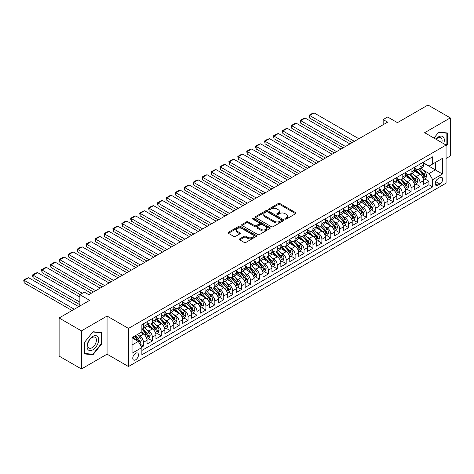 <?xml version="1.0" encoding="UTF-8"?>
<svg xmlns="http://www.w3.org/2000/svg" width="474" height="474" viewBox="0 0 474 474"><rect width="100%" height="100%" fill="white"/><g stroke="black" fill="none" stroke-linecap="round" stroke-linejoin="round"><path stroke-width="0.71" d="M285.152 219.041A0.865 0.498 0 0 0 286.379 219.041L295.681 213.667A1.238 0.717 0 0 0 296.049 213.164A1.238 0.717 0 0 0 295.681 212.654L279.921 203.559A1.238 0.717 0 0 0 278.173 203.559L268.865 208.927A0.865 0.498 0 0 0 268.61 209.283A0.865 0.498 0 0 0 268.865 209.638A0.865 0.498 0 0 0 270.091 209.638L271.294 208.939A3.964 2.287 0 0 1 276.899 208.939L278.214 209.698A3.964 2.287 0 0 1 279.376 211.315A3.964 2.287 0 0 1 278.214 212.933L277.012 213.632A0.865 0.498 0 0 0 276.757 213.981A0.865 0.498 0 0 0 277.012 214.337A0.865 0.498 0 0 0 278.238 214.337L279.441 213.644A3.964 2.287 0 0 1 285.046 213.644L286.355 214.402A3.964 2.287 0 0 1 287.517 216.02A3.964 2.287 0 0 1 286.355 217.637L285.152 218.33A0.865 0.498 0 0 0 284.898 218.686A0.865 0.498 0 0 0 285.152 219.041L285.152 218.33M135.611 359.837A4.035 2.329 120 0 0 138.248 356.282A4.035 2.329 120 0 0 137.632 353.047A4.035 2.329 120 0 0 135.611 353.249A4.035 2.329 120 0 0 132.975 356.804A4.035 2.329 120 0 0 133.597 360.039A4.035 2.329 120 0 0 135.611 359.837M239.731 238.843A1.238 0.717 0 0 0 239.364 239.352A1.238 0.717 0 0 0 239.731 239.856L244.151 242.41A1.238 0.717 0 0 0 245.905 242.41L256.233 236.443A1.238 0.717 0 0 0 256.6 235.939A1.238 0.717 0 0 0 256.233 235.43L240.472 226.335A1.238 0.717 0 0 0 238.724 226.335L228.391 232.296A1.238 0.717 0 0 0 228.03 232.805A1.238 0.717 0 0 0 228.391 233.309L233.729 236.39A1.238 0.717 0 0 0 235.483 236.39L239.903 233.842A1.238 0.717 0 0 0 240.265 233.332A1.238 0.717 0 0 0 239.903 232.829L237.255 231.3A3.312 1.914 0 0 1 236.283 229.949A3.312 1.914 0 0 1 238.333 228.178A3.312 1.914 0 0 1 241.941 228.592L252.316 234.583A3.312 1.914 0 0 1 253.288 235.939A3.312 1.914 0 0 1 251.244 237.705A3.312 1.914 0 0 1 247.629 237.29L245.905 236.289A1.238 0.717 0 0 0 244.151 236.289L239.731 238.843L239.731 239.856M446.064 158.458L450.3 156.011L450.3 117.896L427.998 105.021L397.443 122.659L387.631 116.995L383.17 119.567L387.631 122.144L88.78 294.686L84.319 292.108L79.857 294.686L79.857 306.014M81.421 330.87L81.421 368.979L107.065 354.173L107.065 316.057L81.421 330.87L59.114 317.989L89.669 300.35L79.857 294.686M107.065 316.057L128.478 328.423L446.064 145.062L446.064 183.177L128.478 366.532L128.478 328.423M450.3 117.896L424.651 132.702L446.064 145.062M271.383 226.685A1.238 0.717 0 0 0 273.137 226.685L283.47 220.718A1.238 0.717 0 0 0 283.831 220.214A1.238 0.717 0 0 0 283.47 219.711L267.703 210.61A1.238 0.717 0 0 0 265.955 210.61L255.622 216.577A1.238 0.717 0 0 0 255.261 217.08A1.238 0.717 0 0 0 255.622 217.584L271.383 226.685M252.95 219.225A0.865 0.498 0 0 1 253.827 219.349L253.827 218.318L269.854 227.573A1.238 0.717 0 0 1 270.216 228.077A1.238 0.717 0 0 1 269.854 228.581L259.521 234.547A1.238 0.717 0 0 1 257.767 234.547L242.007 225.446L242.007 224.439A1.238 0.717 0 0 0 241.645 224.943A1.238 0.717 0 0 0 242.007 225.446M242.007 224.439L246.427 221.885A1.238 0.717 0 0 1 248.18 221.885L254.574 225.577A1.238 0.717 0 0 0 256.321 225.577L259.254 223.882A1.238 0.717 0 0 0 259.622 223.373A1.238 0.717 0 0 0 259.254 222.869L252.601 219.029A0.865 0.498 0 0 1 252.346 218.674A0.865 0.498 0 0 1 252.885 218.212A0.865 0.498 0 0 1 253.827 218.318M81.421 368.979L59.114 356.104L59.114 317.989M141.613 347.158L143.462 346.085L139.759 343.952M137.656 334.851L139.895 336.149A5.048 2.915 60 0 1 143.462 342.329L147.035 340.267L147.035 344.029L152.385 340.936L148.326 338.596M146.579 329.703L148.818 330.994A5.048 2.915 60 0 1 152.385 337.174L155.952 335.118L155.952 338.874L161.308 335.788L157.249 333.441M155.496 324.554L157.735 325.845A5.048 2.915 60 0 1 161.308 332.025L164.875 329.963L164.875 333.726L170.225 330.633L166.167 328.292M164.419 319.405L166.658 320.697A5.048 2.915 60 0 1 170.225 326.876L173.792 324.814L173.792 328.577L179.148 325.484L175.09 323.144M173.342 314.25L175.581 315.542A5.048 2.915 60 0 1 179.148 321.728L182.715 319.666L182.715 323.422L188.071 320.335L184.007 317.989M182.259 309.101L184.499 310.393A5.048 2.915 60 0 1 188.071 316.573L191.638 314.517L191.638 318.273L196.988 315.186L192.93 312.84M191.182 303.952L193.422 305.244A5.048 2.915 60 0 1 196.988 311.424L200.555 309.362L200.555 313.124L205.912 310.032L201.853 307.691M200.105 298.798L202.345 300.095A5.048 2.915 60 0 1 205.912 306.275L209.478 304.213L209.478 307.976L214.829 304.883L210.77 302.542M209.022 293.649L211.262 294.941A5.048 2.915 60 0 1 214.829 301.126L218.401 299.064L218.401 302.821L223.752 299.734L219.693 297.388M217.945 288.5L220.185 289.792A5.048 2.915 60 0 1 223.752 295.972L227.319 293.916L227.319 297.672L232.675 294.585L228.616 292.239M226.862 283.351L229.108 284.643A5.048 2.915 60 0 1 232.675 290.823L236.242 288.761L236.242 292.523L241.592 289.43L237.533 287.09M235.785 278.197L238.025 279.494A5.048 2.915 60 0 1 241.592 285.674L245.165 283.612L245.165 287.374L250.515 284.281L246.456 281.935M244.708 273.048L246.948 274.339A5.048 2.915 60 0 1 250.515 280.519L254.082 278.463L254.082 282.22L259.438 279.133L255.379 276.786M253.626 267.899L255.865 269.191A5.048 2.915 60 0 1 259.438 275.37L263.005 273.308L263.005 277.071L268.355 273.978L264.296 271.638M262.549 262.744L264.788 264.042A5.048 2.915 60 0 1 268.355 270.221L271.928 268.16L271.928 271.922L277.278 268.829L273.22 266.489M271.472 257.595L273.711 258.887A5.048 2.915 60 0 1 277.278 265.073L280.845 263.011L280.845 266.767L286.201 263.68L282.143 261.334M280.389 252.446L282.628 253.738A5.048 2.915 60 0 1 286.201 259.918L289.768 257.862L289.768 261.618L295.118 258.531L291.06 256.185M289.312 247.298L291.551 248.589A5.048 2.915 60 0 1 295.118 254.769L298.691 252.707L298.691 256.47L304.041 253.377L299.983 251.036M298.235 242.143L300.475 243.44A5.048 2.915 60 0 1 304.041 249.62L307.608 247.558L307.608 251.321L312.964 248.228L308.906 245.888M307.152 236.994L309.392 238.286A5.048 2.915 60 0 1 312.964 244.466L316.531 242.41L316.531 246.166L321.882 243.079L317.823 240.733M316.075 231.845L318.315 233.137A5.048 2.915 60 0 1 321.882 239.317L325.448 237.255L325.448 241.017L330.805 237.924L326.746 235.584M324.998 226.696L327.238 227.988A5.048 2.915 60 0 1 330.805 234.168L334.371 232.106L334.371 235.868L339.728 232.775L335.663 230.435M333.915 221.542L336.155 222.833A5.048 2.915 60 0 1 339.728 229.019L343.295 226.957L343.295 230.72L348.645 227.627L344.586 225.28M342.838 216.393L345.078 217.684A5.048 2.915 60 0 1 348.645 223.864L352.212 221.808L352.212 225.565L357.568 222.478L353.509 220.132M351.761 211.244L354.001 212.536A5.048 2.915 60 0 1 357.568 218.715L361.135 216.654L361.135 220.416L366.485 217.323L362.426 214.983M360.678 206.089L362.918 207.387A5.048 2.915 60 0 1 366.485 213.567L370.058 211.505L370.058 215.267L375.408 212.174L371.349 209.834M369.601 200.94L371.841 202.232A5.048 2.915 60 0 1 375.408 208.418L378.975 206.356L378.975 210.112L384.331 207.025L380.272 204.679M378.519 195.792L380.758 197.083A5.048 2.915 60 0 1 384.331 203.263L387.898 201.207L387.898 204.964L393.248 201.877L389.19 199.53M387.442 190.643L389.681 191.934A5.048 2.915 60 0 1 393.248 198.114L396.821 196.052L396.821 199.815L402.171 196.722L398.113 194.381M396.365 185.488L398.604 186.786A5.048 2.915 60 0 1 402.171 192.965L405.738 190.904L405.738 194.666L411.094 191.573L407.036 189.227M405.282 180.339L407.522 181.631A5.048 2.915 60 0 1 411.094 187.811L414.661 185.755L414.661 189.511L420.011 186.424L420.011 182.662A5.048 2.915 -120 0 0 416.445 176.482L414.205 175.19M415.953 184.078L420.011 186.424M147.035 340.267A5.048 2.915 -120 0 0 143.462 334.087L140.79 332.541M155.952 335.118A5.048 2.915 -120 0 0 152.385 328.938L146.869 325.751M164.875 329.963A5.048 2.915 -120 0 0 161.308 323.783L155.786 320.602M173.792 324.814A5.048 2.915 -120 0 0 170.225 318.635L164.709 315.447M182.715 319.666A5.048 2.915 -120 0 0 179.148 313.486L173.632 310.298M191.638 314.517A5.048 2.915 -120 0 0 188.071 308.331L182.549 305.149M200.555 309.362A5.048 2.915 -120 0 0 196.988 303.182L191.472 300.001M209.478 304.213A5.048 2.915 -120 0 0 205.912 298.033L200.395 294.846M218.401 299.064A5.048 2.915 -120 0 0 214.829 292.885L209.312 289.697M227.319 293.916A5.048 2.915 -120 0 0 223.752 287.73L218.236 284.548M236.242 288.761A5.048 2.915 -120 0 0 232.675 282.581L227.159 279.399M245.165 283.612A5.048 2.915 -120 0 0 241.592 277.432L236.076 274.245M254.082 278.463A5.048 2.915 -120 0 0 250.515 272.283L244.999 269.096M263.005 273.308A5.048 2.915 -120 0 0 259.438 267.129L253.922 263.947M271.928 268.16A5.048 2.915 -120 0 0 268.355 261.98L262.839 258.792M280.845 263.011A5.048 2.915 -120 0 0 277.278 256.831L271.762 253.643M289.768 257.862A5.048 2.915 -120 0 0 286.201 251.676L280.685 248.494M298.691 252.707A5.048 2.915 -120 0 0 295.118 246.527L289.602 243.346M307.608 247.558A5.048 2.915 -120 0 0 304.041 241.379L298.525 238.191M316.531 242.41A5.048 2.915 -120 0 0 312.964 236.23L307.442 233.042M325.448 237.255A5.048 2.915 -120 0 0 321.882 231.075L316.365 227.893M334.371 232.106A5.048 2.915 -120 0 0 330.805 225.926L325.288 222.739M343.295 226.957A5.048 2.915 -120 0 0 339.728 220.777L334.206 217.59M352.212 221.808A5.048 2.915 -120 0 0 348.645 215.629L343.129 212.441M361.135 216.654A5.048 2.915 -120 0 0 357.568 210.474L352.052 207.292M370.058 211.505A5.048 2.915 -120 0 0 366.485 205.325L360.969 202.137M378.975 206.356A5.048 2.915 -120 0 0 375.408 200.176L369.892 196.988M387.898 201.207A5.048 2.915 -120 0 0 384.331 195.021L378.815 191.84M396.821 196.052A5.048 2.915 -120 0 0 393.248 189.873L387.732 186.691M405.738 190.904A5.048 2.915 -120 0 0 402.171 184.724L396.655 181.536M414.661 185.755A5.048 2.915 -120 0 0 411.094 179.575L405.578 176.387M439.908 177.667L437.946 178.799A3.91 2.257 120 0 0 435.387 182.247A3.91 2.257 120 0 0 435.991 185.381A3.91 2.257 120 0 0 437.946 185.186L439.908 184.054A3.91 2.257 120 0 0 442.461 180.606A3.91 2.257 120 0 0 441.863 177.472A3.91 2.257 120 0 0 439.908 177.667M132.045 345.007L138.29 341.399L141.856 347.578L141.856 354.789L432.679 186.886L432.679 179.676L429.112 173.496L423.128 170.036M141.856 347.578L132.045 353.249L132.045 337.589L141.856 331.924L141.856 324.714L432.679 156.805L432.679 164.016L442.497 158.352L442.497 174.011L432.679 179.676M147.035 322.551L148.818 323.582A5.048 2.915 60 0 0 151.342 323.831L154.909 321.769A5.048 2.915 -120 0 0 155.952 319.458L155.952 316.573M155.952 317.396L157.735 318.427A5.048 2.915 60 0 0 160.259 318.676L163.826 316.62A5.048 2.915 -120 0 0 164.875 314.309L164.875 311.424M164.875 312.248L166.658 313.278A5.048 2.915 60 0 0 169.182 313.527L172.749 311.465A5.048 2.915 -120 0 0 173.792 309.161L173.792 306.275M173.792 307.099L175.581 308.13A5.048 2.915 60 0 0 178.1 308.378L181.672 306.317A5.048 2.915 -120 0 0 182.715 304.006L182.715 301.12M182.715 301.95L184.499 302.975A5.048 2.915 60 0 0 187.023 303.23L190.589 301.168A5.048 2.915 -120 0 0 191.638 298.857L191.638 295.972M191.638 296.795L193.422 297.826A5.048 2.915 60 0 0 195.946 298.075L199.513 296.019A5.048 2.915 -120 0 0 200.555 293.708L200.555 290.823M200.555 291.646L202.345 292.677A5.048 2.915 60 0 0 204.863 292.926L208.436 290.864A5.048 2.915 -120 0 0 209.478 288.553L209.478 285.674M209.478 286.497L211.262 287.528A5.048 2.915 60 0 0 213.786 287.777L217.353 285.715A5.048 2.915 -120 0 0 218.401 283.405L218.401 280.519M218.401 281.343L220.185 282.374A5.048 2.915 60 0 0 222.709 282.628L226.276 280.567A5.048 2.915 -120 0 0 227.319 278.256L227.319 275.37M227.319 276.194L229.108 277.225A5.048 2.915 60 0 0 231.626 277.474L235.199 275.418A5.048 2.915 -120 0 0 236.242 273.107L236.242 270.221M236.242 271.045L238.025 272.076A5.048 2.915 60 0 0 240.549 272.325L244.116 270.263A5.048 2.915 -120 0 0 245.165 267.952L245.165 265.073M245.165 265.896L246.948 266.921A5.048 2.915 60 0 0 249.472 267.176L253.039 265.114A5.048 2.915 -120 0 0 254.082 262.803L254.082 259.918M254.082 260.741L255.865 261.772A5.048 2.915 60 0 0 258.389 262.021L261.962 259.965A5.048 2.915 -120 0 0 263.005 257.655L263.005 254.769M263.005 255.593L264.788 256.624A5.048 2.915 60 0 0 267.312 256.872L270.879 254.811A5.048 2.915 -120 0 0 271.928 252.506L271.928 249.62M271.928 250.444L273.711 251.475A5.048 2.915 60 0 0 276.235 251.724L279.802 249.662A5.048 2.915 -120 0 0 280.845 247.351L280.845 244.466M280.845 245.295L282.628 246.32A5.048 2.915 60 0 0 285.152 246.575L288.719 244.513A5.048 2.915 -120 0 0 289.768 242.202L289.768 239.317M289.768 240.14L291.551 241.171A5.048 2.915 60 0 0 294.076 241.42L297.642 239.364A5.048 2.915 -120 0 0 298.691 237.053L298.691 234.168M298.691 234.991L300.475 236.022A5.048 2.915 60 0 0 302.999 236.271L306.565 234.209A5.048 2.915 -120 0 0 307.608 231.899L307.608 229.019M307.608 229.843L309.392 230.874A5.048 2.915 60 0 0 311.916 231.122L315.483 229.061A5.048 2.915 -120 0 0 316.531 226.75L316.531 223.864M316.531 224.688L318.315 225.719A5.048 2.915 60 0 0 320.839 225.968L324.406 223.912A5.048 2.915 -120 0 0 325.448 221.601L325.448 218.715M325.448 219.539L327.238 220.57A5.048 2.915 60 0 0 329.756 220.819L333.329 218.757A5.048 2.915 -120 0 0 334.371 216.452L334.371 213.567M334.371 214.39L336.155 215.421A5.048 2.915 60 0 0 338.679 215.67L342.246 213.608A5.048 2.915 -120 0 0 343.295 211.297L343.295 208.412M343.295 209.241L345.078 210.266A5.048 2.915 60 0 0 347.602 210.521L351.169 208.459A5.048 2.915 -120 0 0 352.212 206.149L352.212 203.263M352.212 204.087L354.001 205.118A5.048 2.915 60 0 0 356.519 205.366L360.092 203.31A5.048 2.915 -120 0 0 361.135 201L361.135 198.114M361.135 198.938L362.918 199.969A5.048 2.915 60 0 0 365.442 200.218L369.009 198.156A5.048 2.915 -120 0 0 370.058 195.845L370.058 192.965M370.058 193.789L371.841 194.82A5.048 2.915 60 0 0 374.365 195.069L377.932 193.007A5.048 2.915 -120 0 0 378.975 190.696L378.975 187.811M378.975 188.634L380.758 189.665A5.048 2.915 60 0 0 383.282 189.92L386.855 187.858A5.048 2.915 -120 0 0 387.898 185.547L387.898 182.662M387.898 183.485L389.681 184.516A5.048 2.915 60 0 0 392.205 184.765L395.772 182.709A5.048 2.915 -120 0 0 396.821 180.398L396.821 177.513M396.821 178.337L398.604 179.368A5.048 2.915 60 0 0 401.128 179.616L404.695 177.554A5.048 2.915 -120 0 0 405.738 175.244L405.738 172.364M405.738 173.188L407.522 174.219A5.048 2.915 60 0 0 410.046 174.468L413.618 172.406A5.048 2.915 -120 0 0 414.661 170.095L414.661 167.209M141.856 350.464L428.934 184.724L428.934 181.269L423.584 184.362L423.584 180.6A5.048 2.915 -120 0 0 420.011 174.42L414.495 171.238M414.661 168.033L416.445 169.064A5.048 2.915 -120 0 0 418.969 169.313A5.048 2.915 -120 0 0 420.011 167.008L420.011 164.123M418.969 169.313L422.535 167.257A5.048 2.915 -120 0 0 423.584 164.946L423.584 162.061M143.462 323.783L143.462 326.669A5.048 2.915 60 0 1 142.419 328.98A5.048 2.915 60 0 1 141.856 329.181M142.419 328.98L145.986 326.918A5.048 2.915 -120 0 0 147.035 324.607L147.035 321.728M152.385 318.635L152.385 321.52A5.048 2.915 60 0 1 151.342 323.831M161.308 313.486L161.308 316.371A5.048 2.915 60 0 1 160.259 318.676M170.225 308.331L170.225 311.217A5.048 2.915 60 0 1 169.182 313.527M179.148 303.182L179.148 306.068A5.048 2.915 60 0 1 178.1 308.378M188.071 298.033L188.071 300.919A5.048 2.915 60 0 1 187.023 303.23M196.988 292.885L196.988 295.764A5.048 2.915 60 0 1 195.946 298.075M205.912 287.73L205.912 290.615A5.048 2.915 60 0 1 204.863 292.926M214.829 282.581L214.829 285.466A5.048 2.915 60 0 1 213.786 287.777M223.752 277.432L223.752 280.318A5.048 2.915 60 0 1 222.709 282.628M232.675 272.283L232.675 275.163A5.048 2.915 60 0 1 231.626 277.474M241.592 267.129L241.592 270.014A5.048 2.915 60 0 1 240.549 272.325M250.515 261.98L250.515 264.865A5.048 2.915 60 0 1 249.472 267.176M259.438 256.831L259.438 259.711A5.048 2.915 60 0 1 258.389 262.021M268.355 251.676L268.355 254.562A5.048 2.915 60 0 1 267.312 256.872M277.278 246.527L277.278 249.413A5.048 2.915 60 0 1 276.235 251.724M286.201 241.379L286.201 244.264A5.048 2.915 60 0 1 285.152 246.575M295.118 236.23L295.118 239.109A5.048 2.915 60 0 1 294.076 241.42M304.041 231.075L304.041 233.96A5.048 2.915 60 0 1 302.999 236.271M312.964 225.926L312.964 228.812A5.048 2.915 60 0 1 311.916 231.122M321.882 220.777L321.882 223.663A5.048 2.915 60 0 1 320.839 225.968M330.805 215.623L330.805 218.508A5.048 2.915 60 0 1 329.756 220.819M339.728 210.474L339.728 213.359A5.048 2.915 60 0 1 338.679 215.67M348.645 205.325L348.645 208.21A5.048 2.915 60 0 1 347.602 210.521M357.568 200.176L357.568 203.056A5.048 2.915 60 0 1 356.519 205.366M366.485 195.021L366.485 197.907A5.048 2.915 60 0 1 365.442 200.218M375.408 189.873L375.408 192.758A5.048 2.915 60 0 1 374.365 195.069M384.331 184.724L384.331 187.609A5.048 2.915 60 0 1 383.282 189.92M393.248 179.575L393.248 182.454A5.048 2.915 60 0 1 392.205 184.765M402.171 174.42L402.171 177.306A5.048 2.915 60 0 1 401.128 179.616M411.094 169.271L411.094 172.157A5.048 2.915 60 0 1 410.046 174.468M411.094 187.811L411.094 191.573M402.171 192.965L402.171 196.722M393.248 198.114L393.248 201.877M384.331 203.263L384.331 207.025M375.408 208.418L375.408 212.174M366.485 213.567L366.485 217.323M357.568 218.715L357.568 222.478M348.645 223.864L348.645 227.627M339.728 229.019L339.728 232.775M330.805 234.168L330.805 237.924M321.882 239.317L321.882 243.079M312.964 244.466L312.964 248.228M304.041 249.62L304.041 253.377M295.118 254.769L295.118 258.531M286.201 259.918L286.201 263.68M277.278 265.073L277.278 268.829M268.355 270.221L268.355 273.978M259.438 275.37L259.438 279.133M250.515 280.519L250.515 284.281M241.592 285.674L241.592 289.43M232.675 290.823L232.675 294.585M223.752 295.972L223.752 299.734M214.829 301.126L214.829 304.883M205.912 306.275L205.912 310.032M196.988 311.424L196.988 315.186M188.071 316.573L188.071 320.335M179.148 321.728L179.148 325.484M170.225 326.876L170.225 330.633M161.308 332.025L161.308 335.788M152.385 337.174L152.385 340.936M143.462 342.329L143.462 346.085M138.29 341.399L132.045 337.796M429.112 173.496L435.357 169.888L435.357 162.475L442.497 158.352M423.584 163.092L442.497 174.011M423.584 162.884L429.112 166.078L432.679 164.016M107.065 354.173L128.478 366.532M383.17 119.567L383.17 124.721M424.876 178.929L428.934 181.269M428.934 184.724L432.679 186.886M446.064 145.968L447.314 144.416L447.314 132.939L438.705 132.169L433.959 138.076M84.408 353.936L93.017 354.706L101.626 344L101.626 332.517L93.017 331.753L84.408 342.459L84.408 353.936M446.864 144.161L447.314 144.416M101.181 343.739L101.626 344M92.104 354.179L93.017 354.706M285.502 219.16L286.355 218.668A3.964 2.287 0 0 0 287.517 217.051L287.517 216.02M279.376 211.315L279.376 212.346A3.964 2.287 0 0 1 278.214 213.964L277.355 214.461M295.669 213.679L279.921 204.584A1.238 0.717 0 0 0 278.173 204.584L269.214 209.757M283.452 220.73L267.703 211.641A1.238 0.717 0 0 0 265.955 211.641L255.64 217.596L255.622 216.577M281.278 220.57A0.865 0.498 0 0 0 281.532 220.214A0.865 0.498 0 0 0 281.278 219.859L267.443 211.872A0.865 0.498 0 0 0 266.216 211.872L264.948 212.607A3.964 2.287 0 0 0 263.787 214.224A3.964 2.287 0 0 0 264.948 215.842L274.405 221.305A3.964 2.287 0 0 0 280.01 221.305L281.278 220.57L281.278 221.601A0.865 0.498 0 0 0 281.532 221.245L281.532 220.214M263.787 214.224L263.787 215.255A3.964 2.287 0 0 0 264.948 216.873L264.948 215.842M281.278 221.601L280.01 222.33A3.964 2.287 0 0 1 274.405 222.33L264.948 216.873M242.024 225.458L246.427 222.916L246.427 221.885M259.622 223.373L259.622 224.403A1.238 0.717 0 0 1 259.254 224.913L256.321 226.602A1.238 0.717 0 0 1 254.574 226.602L248.18 222.916A1.238 0.717 0 0 0 246.427 222.916M253.827 219.349L269.836 228.592M261.204 229.404A3.312 1.914 0 0 0 264.812 229.819A3.312 1.914 0 0 0 266.862 228.053A3.312 1.914 0 0 0 265.89 226.696L262.235 224.587A1.238 0.717 0 0 0 260.481 224.587L257.548 226.282A1.238 0.717 0 0 0 257.186 226.785A1.238 0.717 0 0 0 257.548 227.295L261.204 229.404L261.204 230.435A3.312 1.914 0 0 0 264.812 230.85A3.312 1.914 0 0 0 266.862 229.078L266.862 228.053M257.186 226.785L257.186 227.816A1.238 0.717 0 0 0 257.548 228.32L257.548 227.295M261.204 230.435L257.548 228.32M253.288 235.939L253.288 236.97A3.312 1.914 0 0 1 251.244 238.736A3.312 1.914 0 0 1 247.629 238.321L245.905 237.32A1.238 0.717 0 0 0 244.151 237.32L239.743 239.868M236.283 229.949L236.283 230.974A3.312 1.914 0 0 0 237.255 232.331L237.255 231.3M239.885 233.848L237.255 232.331M256.221 236.455L240.472 227.36A1.238 0.717 0 0 0 238.724 227.36L228.409 233.321M423.507 179.717L425.812 178.39L426.701 175.813A3.342 1.932 -120 0 0 425.403 172.672L421.327 167.956M354.398 141.329L309.658 115.502L314.12 112.925L358.859 138.758M420.509 174.746L415.674 169.153A9.652 5.57 -120 0 0 414.661 168.092M309.658 118.073L309.172 115.218L309.658 115.502L309.658 118.073L352.17 142.615M417.861 173.176L415.153 170.048A8.011 4.627 -120 0 0 414.661 169.508M418.512 169.496L422.636 174.272A3.342 1.932 60 0 1 423.827 176.571C424.331 177.246 424.686 177.039 424.9 175.955A3.342 1.932 -120 0 0 423.709 173.65L419.632 168.934M418.755 169.419L423.187 174.551A1.7 0.984 60 0 1 423.614 175.214L424.9 175.955M423.827 176.571L424.07 176.968M309.172 115.218L312.295 113.416L314.12 112.925M443.664 143.681A8.2 4.734 120 0 0 438.527 136.85A8.2 4.734 120 0 0 435.837 139.16M441.792 142.597A6.209 3.585 120 0 0 440.814 137.697A6.209 3.585 120 0 0 437.709 138.005A6.209 3.585 120 0 0 436.086 139.303M433.971 138.082L438.527 132.424L446.864 133.17L446.864 144.292L446.064 145.287M446.312 132.85L446.864 133.17M97.857 343.573A8.2 4.734 120 0 0 95.736 335.651A8.2 4.734 120 0 0 87.814 342.678A8.2 4.734 120 0 0 89.936 350.6A8.2 4.734 120 0 0 97.857 343.573M95.825 342.998A6.209 3.585 120 0 0 95.126 337.281A6.209 3.585 120 0 0 88.223 342.317A6.209 3.585 120 0 0 88.922 348.034A6.209 3.585 120 0 0 95.825 342.998M84.496 353.503L84.496 342.382L92.839 332.001L101.181 332.748L101.181 343.869L92.839 354.244L84.408 353.45M100.624 332.428L101.181 332.748M414.584 184.872L416.889 183.539L417.784 180.961A3.342 1.932 -120 0 0 416.48 177.821L412.404 173.105M345.481 146.478L300.741 120.651L305.203 118.073L349.936 143.906M411.586 179.901L406.757 174.302A9.652 5.57 -120 0 0 405.738 173.241M300.741 123.228L300.249 120.366L300.741 120.651L300.741 123.228L343.247 147.77M408.938 178.331L406.236 175.196A8.011 4.627 -120 0 0 405.738 174.657M409.595 174.645L413.713 179.421A3.342 1.932 60 0 1 414.91 181.726C415.408 182.395 415.769 182.188 415.976 181.104A3.342 1.932 -120 0 0 414.786 178.805L410.709 174.082M409.832 174.568L414.264 179.699A1.7 0.984 60 0 1 414.697 180.363L415.976 181.104M414.91 181.726L415.153 182.123M300.249 120.366L303.372 118.565L305.203 118.073M405.667 190.021L407.972 188.688L408.861 186.116A3.342 1.932 -120 0 0 407.557 182.976L403.487 178.254M336.558 151.633L291.818 125.8L296.28 123.228L341.019 149.055M402.669 185.05L397.834 179.45A9.652 5.57 -120 0 0 396.821 178.39M291.818 128.377L291.326 126.546L291.326 125.521L291.818 125.8L291.818 128.377L334.33 152.918M400.015 183.479L397.313 180.351A8.011 4.627 -120 0 0 396.821 179.812M400.672 179.8L404.796 184.57A3.342 1.932 60 0 1 405.987 186.874C406.491 187.544 406.846 187.343 407.059 186.258A3.342 1.932 -120 0 0 405.863 183.953L401.786 179.231M400.915 179.717L405.341 184.848A1.7 0.984 60 0 1 405.774 185.512L407.059 186.258M405.987 186.874L406.23 187.271M291.326 125.521L294.449 123.714L296.28 123.228M396.744 195.169L399.049 193.836L399.943 191.265A3.342 1.932 -120 0 0 398.64 188.125L394.564 183.408M327.635 156.781L282.901 130.954L287.357 128.377L332.096 154.204M393.746 190.198L388.911 184.605A9.652 5.57 -120 0 0 387.898 183.545M282.901 133.526L282.409 130.67L282.901 130.954L282.901 133.526L325.407 158.067M391.097 188.628L388.39 185.5A8.011 4.627 -120 0 0 387.898 184.961M391.749 184.949L395.873 189.719A3.342 1.932 60 0 1 397.064 192.023C397.567 192.699 397.923 192.491 398.136 191.407A3.342 1.932 -120 0 0 396.945 189.102L392.869 184.386M391.992 184.872L396.424 189.997A1.7 0.984 60 0 1 396.851 190.667L398.136 191.407M397.064 192.023L397.307 192.42M282.409 130.67L285.532 128.869L287.357 128.377M387.821 200.318L390.126 198.991L391.02 196.414A3.342 1.932 -120 0 0 389.717 193.274L385.64 188.557M318.718 161.93L273.978 136.103L278.439 133.526L323.173 159.359M384.823 195.347L379.994 189.754A9.652 5.57 -120 0 0 378.975 188.693M273.978 138.681L273.486 135.819L273.978 136.103L273.978 138.681L316.484 163.222M382.174 193.777L379.473 190.649A8.011 4.627 -120 0 0 378.975 190.11M382.832 190.098L386.95 194.873A3.342 1.932 60 0 1 388.147 197.172C388.644 197.848 389.006 197.64 389.213 196.556A3.342 1.932 -120 0 0 388.022 194.251L383.946 189.535M383.075 190.021L387.501 195.152A1.7 0.984 60 0 1 387.933 195.815L389.213 196.556M388.147 197.172L388.39 197.569M273.486 135.819L276.609 134.018L278.439 133.526M378.904 205.473L381.209 204.14L382.097 201.563A3.342 1.932 -120 0 0 380.8 198.428L376.723 193.706M309.795 167.085L265.055 141.252L269.516 138.681L314.256 164.508M375.906 200.502L371.071 194.903A9.652 5.57 -120 0 0 370.058 193.842M265.055 143.829L264.563 140.968L265.055 141.252L265.055 143.829L307.567 168.371M373.251 198.932L370.55 195.798A8.011 4.627 -120 0 0 370.058 195.264M373.909 195.247L378.033 200.022A3.342 1.932 60 0 1 379.224 202.327C379.727 202.996 380.083 202.789 380.296 201.705A3.342 1.932 -120 0 0 379.099 199.406L375.029 194.684M374.152 195.169L378.584 200.301A1.7 0.984 60 0 1 379.01 200.964L380.296 201.705M379.224 202.327L379.467 202.724M264.563 140.968L267.686 139.166L269.516 138.681M369.981 210.622L372.286 209.289L373.18 206.717A3.342 1.932 -120 0 0 371.877 203.577L367.8 198.855M300.872 172.234L256.138 146.401L260.593 143.829L305.333 169.656M366.983 205.651L362.148 200.052A9.652 5.57 -120 0 0 361.135 198.991M256.138 148.978L255.646 147.147L255.646 146.122L256.138 146.401L256.138 148.978L298.644 173.52M364.334 204.081L361.626 200.952A8.011 4.627 -120 0 0 361.135 200.413M364.986 200.401L369.11 205.171A3.342 1.932 60 0 1 370.301 207.476C370.804 208.145 371.16 207.944 371.373 206.86A3.342 1.932 -120 0 0 370.182 204.555L366.106 199.838M365.229 200.324L369.661 205.449A1.7 0.984 60 0 1 370.087 206.119L371.373 206.86M370.301 207.476L370.544 207.873M255.646 146.122L258.768 144.315L260.593 143.829M361.058 215.771L363.362 214.444L364.257 211.866A3.342 1.932 -120 0 0 362.954 208.726L358.877 204.01M291.954 177.383L247.215 151.556L251.676 148.978L296.416 174.805M358.06 210.8L353.231 205.206A9.652 5.57 -120 0 0 352.212 204.146M247.215 154.127L246.723 151.271L247.215 151.556L247.215 154.127L289.721 178.668M355.411 209.23L352.709 206.101A8.011 4.627 -120 0 0 352.212 205.562M356.069 205.55L360.187 210.326A3.342 1.932 60 0 1 361.384 212.625C361.881 213.3 362.243 213.093 362.45 212.008A3.342 1.932 -120 0 0 361.259 209.704L357.183 204.987M356.312 205.473L360.738 210.598A1.7 0.984 60 0 1 361.17 211.268L362.45 212.008M361.384 212.625L361.626 213.022M246.723 151.271L249.845 149.47L251.676 148.978M352.141 220.92L354.445 219.592L355.334 217.015A3.342 1.932 -120 0 0 354.037 213.875L349.96 209.158M283.031 182.531L238.292 156.704L242.753 154.127L287.493 179.96M349.142 215.954L344.308 210.355A9.652 5.57 -120 0 0 343.295 209.295M238.292 159.282L237.806 156.42L238.292 156.704L238.292 159.282L280.804 183.823M346.488 214.378L343.786 211.25A8.011 4.627 -120 0 0 343.295 210.711M347.146 210.699L351.27 215.474A3.342 1.932 60 0 1 352.46 217.779C352.964 218.449 353.32 218.241 353.533 217.157A3.342 1.932 -120 0 0 352.342 214.858L348.266 210.136M347.389 210.622L351.821 215.753A1.7 0.984 60 0 1 352.247 216.417L353.533 217.157M352.46 217.779L352.703 218.17M237.806 156.42L240.922 154.619L242.753 154.127M343.217 226.074L345.522 224.741L346.417 222.164A3.342 1.932 -120 0 0 345.113 219.029L341.037 214.307M274.108 187.686L229.375 161.853L233.83 159.282L278.57 185.109M340.219 221.103L335.385 215.504A9.652 5.57 -120 0 0 334.371 214.444M229.375 164.431L228.883 161.569L229.375 161.853L229.375 164.431L271.88 188.972M337.571 219.533L334.863 216.399A8.011 4.627 -120 0 0 334.371 215.866M338.223 215.854L342.346 220.623A3.342 1.932 60 0 1 343.537 222.928C344.041 223.598 344.397 223.396 344.61 222.312A3.342 1.932 -120 0 0 343.419 220.007L339.343 215.285M338.466 215.771L342.898 220.902A1.7 0.984 60 0 1 343.324 221.565L344.61 222.312M343.537 222.928L343.78 223.325M228.883 161.569L232.005 159.768L233.83 159.282M334.294 231.223L336.605 229.89L337.494 227.319A3.342 1.932 -120 0 0 336.19 224.178L332.114 219.456M265.191 192.835L220.451 167.008L224.913 164.431L269.653 190.258M331.302 226.252L326.468 220.659A9.652 5.57 -120 0 0 325.448 219.592M220.451 169.579L219.96 166.724L220.451 167.008L220.451 169.579L262.957 194.121M328.648 224.682L325.946 221.554A8.011 4.627 -120 0 0 325.448 221.014M329.306 221.002L333.429 225.772A3.342 1.932 60 0 1 334.62 228.077C335.124 228.752 335.479 228.545 335.687 227.461A3.342 1.932 -120 0 0 334.496 225.156L330.419 220.44M329.549 220.925L333.974 226.051A1.7 0.984 60 0 1 334.407 226.72L335.687 227.461M334.62 228.077L334.863 228.474M219.96 166.724L223.082 164.916L224.913 164.431M325.377 236.372L327.682 235.045L328.571 232.467A3.342 1.932 -120 0 0 327.273 229.327L323.197 224.611M256.268 197.984L211.528 172.157L215.99 169.579L260.73 195.412M322.379 231.401L317.544 225.808A9.652 5.57 -120 0 0 316.531 224.747M211.528 174.728L211.043 171.872L211.528 172.157L211.528 174.728L254.04 199.276M319.725 229.831L317.023 226.702A8.011 4.627 -120 0 0 316.531 226.163M320.383 226.151L324.506 230.927A3.342 1.932 60 0 1 325.697 233.226C326.201 233.901 326.556 233.694 326.77 232.61A3.342 1.932 -120 0 0 325.579 230.305L321.502 225.588M320.625 226.074L325.057 231.205A1.7 0.984 60 0 1 325.484 231.869L326.77 232.61M325.697 233.226L325.94 233.623M211.043 171.872L214.165 170.071L215.99 169.579M316.454 241.527L318.759 240.194L319.654 237.616A3.342 1.932 -120 0 0 318.35 234.476L314.274 229.76M247.345 203.133L202.611 177.306L207.073 174.728L251.807 200.561M313.456 236.556L308.621 230.957A9.652 5.57 -120 0 0 307.608 229.896M202.611 179.883L202.12 177.021L202.611 177.306L202.611 179.883L245.117 204.424M310.808 234.986L308.1 231.851A8.011 4.627 -120 0 0 307.608 231.312M311.459 231.3L315.583 236.076A3.342 1.932 60 0 1 316.774 238.381C317.278 239.05 317.633 238.843 317.847 237.758A3.342 1.932 -120 0 0 316.656 235.459L312.579 230.737M311.702 231.223L316.134 236.354A1.7 0.984 60 0 1 316.561 237.018L317.847 237.758M316.774 238.381L317.017 238.778M202.12 177.021L205.242 175.22L207.073 174.728M307.537 246.676L309.842 245.342L310.731 242.771A3.342 1.932 -120 0 0 309.427 239.631L305.351 234.908M238.428 208.287L193.688 182.454L198.15 179.883L242.889 205.71M304.539 241.704L299.704 236.105A9.652 5.57 -120 0 0 298.691 235.045M193.688 185.032L193.196 183.201L193.196 182.176L193.688 182.454L193.688 185.032L236.194 209.573M301.885 240.134L299.183 237.006A8.011 4.627 -120 0 0 298.691 236.467M302.542 236.455L306.666 241.225A3.342 1.932 60 0 1 307.857 243.529C308.361 244.199 308.716 243.997 308.924 242.913A3.342 1.932 -120 0 0 307.733 240.608L303.656 235.886M302.785 236.372L307.211 241.503A1.7 0.984 60 0 1 307.644 242.173L308.924 242.913M307.857 243.529L308.1 243.926M193.196 182.176L196.319 180.369L198.15 179.883M298.614 251.824L300.919 250.497L301.808 247.92A3.342 1.932 -120 0 0 300.51 244.78L296.434 240.063M229.505 213.436L184.765 187.609L189.227 185.032L233.966 210.859M295.616 246.853L290.781 241.26A9.652 5.57 -120 0 0 289.768 240.2M184.765 190.181L184.279 187.325L184.765 187.609L184.765 190.181L227.277 214.722M292.968 245.283L290.26 242.155A8.011 4.627 -120 0 0 289.768 241.616M293.619 241.604L297.743 246.379A3.342 1.932 60 0 1 298.934 248.678C299.438 249.354 299.793 249.146 300.006 248.062A3.342 1.932 -120 0 0 298.816 245.757L294.739 241.041M293.862 241.527L298.294 246.652A1.7 0.984 60 0 1 298.721 247.321L300.006 248.062M298.934 248.678L299.177 249.075M184.279 187.325L187.402 185.524L189.227 185.032M289.691 256.973L291.996 255.646L292.891 253.069A3.342 1.932 -120 0 0 291.587 249.928L287.511 245.212M220.588 218.585L175.848 192.758L180.31 190.181L225.043 216.014M286.693 252.008L281.858 246.409A9.652 5.57 -120 0 0 280.845 245.348M175.848 195.335L175.356 192.474L175.848 192.758L175.848 195.335L218.354 219.877M284.044 250.432L281.343 247.304A8.011 4.627 -120 0 0 280.845 246.764M284.702 246.753L288.82 251.528A3.342 1.932 60 0 1 290.017 253.827C290.515 254.502 290.876 254.295 291.083 253.211A3.342 1.932 -120 0 0 289.892 250.906L285.816 246.19M284.939 246.676L289.371 251.807A1.7 0.984 60 0 1 289.804 252.47L291.083 253.211M290.017 253.827L290.26 254.224M175.356 192.474L178.479 190.672L180.31 190.181M280.774 262.128L283.079 260.795L283.967 258.217A3.342 1.932 -120 0 0 282.664 255.083L278.594 250.361M211.665 223.74L166.925 197.907L171.387 195.335L216.126 221.162M277.776 257.157L272.941 251.558A9.652 5.57 -120 0 0 271.928 250.497M166.925 200.484L166.433 197.622L166.925 197.907L166.925 200.484L209.431 225.026M275.121 255.587L272.42 252.452A8.011 4.627 -120 0 0 271.928 251.919M275.779 251.901L279.903 256.677A3.342 1.932 60 0 1 281.094 258.982C281.597 259.651 281.953 259.444 282.166 258.36A3.342 1.932 -120 0 0 280.969 256.061L276.893 251.339M276.022 251.824L280.448 256.955A1.7 0.984 60 0 1 280.881 257.619L282.166 258.36M281.094 258.982L281.337 259.379M166.433 197.622L169.556 195.821L171.387 195.335M271.851 267.277L274.156 265.944L275.05 263.372A3.342 1.932 -120 0 0 273.747 260.232L269.67 255.51M202.742 228.889L158.008 203.056L162.464 200.484L207.203 226.311M268.853 262.306L264.018 256.707A9.652 5.57 -120 0 0 263.005 255.646M158.008 205.633L157.516 203.808L157.516 202.777L158.008 203.056L158.008 205.633L200.514 230.174M266.204 260.736L263.497 257.607A8.011 4.627 -120 0 0 263.005 257.068M266.856 257.056L270.98 261.826A3.342 1.932 60 0 1 272.171 264.131C272.674 264.806 273.03 264.599 273.243 263.514A3.342 1.932 -120 0 0 272.052 261.21L267.976 256.493M267.099 256.979L271.531 262.104A1.7 0.984 60 0 1 271.958 262.774L273.243 263.514M272.171 264.131L272.414 264.528M157.516 202.777L160.639 200.97L162.464 200.484M262.928 272.426L265.233 271.098L266.127 268.521A3.342 1.932 -120 0 0 264.824 265.381L260.747 260.664M193.825 234.038L149.085 208.21L153.546 205.633L198.28 231.466M259.93 267.454L255.101 261.861A9.652 5.57 -120 0 0 254.082 260.801M149.085 210.782L148.593 207.926L149.085 208.21L149.085 210.782L191.591 235.323M257.281 265.884L254.579 262.756A8.011 4.627 -120 0 0 254.082 262.217M257.939 262.205L262.057 266.981A3.342 1.932 60 0 1 263.254 269.279C263.751 269.955 264.113 269.747 264.32 268.663A3.342 1.932 -120 0 0 263.129 266.358L259.053 261.642M258.176 262.128L262.608 267.253A1.7 0.984 60 0 1 263.04 267.923L264.32 268.663M263.254 269.279L263.497 269.676M148.593 207.926L151.716 206.125L153.546 205.633M254.011 277.58L256.316 276.247L257.204 273.67A3.342 1.932 -120 0 0 255.901 270.53L251.83 265.813M184.901 239.186L140.162 213.359L144.623 210.782L189.363 236.615M251.013 272.609L246.178 267.01A9.652 5.57 -120 0 0 245.165 265.95M140.162 215.937L139.67 213.075L140.162 213.359L140.162 215.937L182.674 240.478M248.358 271.039L245.656 267.905A8.011 4.627 -120 0 0 245.165 267.366M249.016 267.354L253.14 272.129A3.342 1.932 60 0 1 254.331 274.434C254.834 275.104 255.19 274.896 255.403 273.812A3.342 1.932 -120 0 0 254.206 271.513L250.13 266.791M249.259 267.277L253.691 272.408A1.7 0.984 60 0 1 254.117 273.071L255.403 273.812M254.331 274.434L254.574 274.825M139.67 213.075L142.793 211.274L144.623 210.782M245.088 282.729L247.392 281.396L248.287 278.825A3.342 1.932 -120 0 0 246.984 275.684L242.907 270.962M175.978 244.341L131.245 218.508L135.7 215.937L180.44 241.764M242.09 277.758L237.255 272.159A9.652 5.57 -120 0 0 236.242 271.098M131.245 221.085L130.753 219.255L130.753 218.23L131.245 218.508L131.245 221.085L173.751 245.627M239.441 276.188L236.733 273.054A8.011 4.627 -120 0 0 236.242 272.52M240.093 272.509L244.217 277.278A3.342 1.932 60 0 1 245.408 279.583C245.911 280.252 246.267 280.051 246.48 278.967A3.342 1.932 -120 0 0 245.289 276.662L241.213 271.94M240.336 272.426L244.768 277.557A1.7 0.984 60 0 1 245.194 278.22L246.48 278.967M245.408 279.583L245.651 279.98M130.753 218.23L133.875 216.422L135.7 215.937M236.165 287.878L238.469 286.545L239.364 283.973A3.342 1.932 -120 0 0 238.061 280.833L233.984 276.111M167.061 249.49L122.322 223.663L126.783 221.085L171.517 246.913M233.167 282.907L228.338 277.314A9.652 5.57 -120 0 0 227.319 276.253M122.322 226.234L121.83 223.378L122.322 223.663L122.322 226.234L164.828 250.776M230.518 281.337L227.816 278.208A8.011 4.627 -120 0 0 227.319 277.669M231.176 277.657L235.294 282.427A3.342 1.932 60 0 1 236.49 284.732C236.988 285.407 237.35 285.2 237.557 284.116A3.342 1.932 -120 0 0 236.366 281.811L232.29 277.094M231.419 277.58L235.845 282.705A1.7 0.984 60 0 1 236.277 283.375L237.557 284.116M236.49 284.732L236.733 285.129M121.83 223.378L124.952 221.577L126.783 221.085M227.247 293.027L229.552 291.7L230.441 289.122A3.342 1.932 -120 0 0 229.143 285.982L225.067 281.266M158.138 254.639L113.399 228.812L117.86 226.234L162.6 252.067M224.249 288.056L219.415 282.463A9.652 5.57 -120 0 0 218.401 281.402M113.399 231.389L112.907 228.527L113.399 228.812L113.399 231.389L155.91 255.93M221.595 286.486L218.893 283.357A8.011 4.627 -120 0 0 218.401 282.818M222.253 282.806L226.376 287.582A3.342 1.932 60 0 1 227.567 289.881C228.071 290.556 228.427 290.349 228.64 289.264A3.342 1.932 -120 0 0 227.443 286.96L223.373 282.243M222.496 282.729L226.928 287.86A1.7 0.984 60 0 1 227.354 288.524L228.64 289.264M227.567 289.881L227.81 290.278M112.907 228.527L116.029 226.726L117.86 226.234M218.324 298.182L220.629 296.848L221.524 294.271A3.342 1.932 -120 0 0 220.22 291.137L216.144 286.414M149.215 259.793L104.481 233.96L108.937 231.389L153.677 257.216M215.326 293.21L210.492 287.611A9.652 5.57 -120 0 0 209.478 286.551M104.481 236.538L103.99 233.676L104.481 233.96L104.481 236.538L146.987 261.079M212.678 291.64L209.97 288.506A8.011 4.627 -120 0 0 209.478 287.967M213.33 287.955L217.453 292.731A3.342 1.932 60 0 1 218.644 295.035C219.148 295.705 219.503 295.498 219.717 294.413A3.342 1.932 -120 0 0 218.526 292.114L214.449 287.392M213.573 287.878L218.004 293.009A1.7 0.984 60 0 1 218.431 293.673L219.717 294.413M218.644 295.035L218.887 295.432M103.99 233.676L107.112 231.875L108.937 231.389M209.401 303.33L211.706 301.997L212.601 299.426A3.342 1.932 -120 0 0 211.297 296.286L207.221 291.563M140.298 264.942L95.558 239.109L100.02 236.538L144.76 262.365M206.403 298.359L201.574 292.76A9.652 5.57 -120 0 0 200.555 291.7M95.558 241.687L95.067 239.856L95.067 238.831L95.558 239.109L95.558 241.687L138.064 266.228M203.755 296.789L201.053 293.661A8.011 4.627 -120 0 0 200.555 293.122M204.413 293.11L208.536 297.879A3.342 1.932 60 0 1 209.727 300.184C210.225 300.854 210.586 300.652 210.794 299.568A3.342 1.932 -120 0 0 209.603 297.263L205.526 292.541M204.655 293.033L209.081 298.158A1.7 0.984 60 0 1 209.514 298.827L210.794 299.568M209.727 300.184L209.97 300.581M95.067 238.831L98.189 237.024L100.02 236.538M200.484 308.479L202.789 307.152L203.678 304.575A3.342 1.932 -120 0 0 202.38 301.434L198.304 296.718M131.375 270.091L86.635 244.264L91.097 241.687L135.837 267.514M197.486 303.508L192.651 297.915A9.652 5.57 -120 0 0 191.638 296.854M86.635 246.836L86.15 243.98L86.635 244.264L86.635 246.836L129.147 271.377M194.832 301.938L192.13 298.81A8.011 4.627 -120 0 0 191.638 298.27M195.489 298.259L199.613 303.034A3.342 1.932 60 0 1 200.804 305.333C201.308 306.008 201.663 305.801 201.877 304.717A3.342 1.932 -120 0 0 200.686 302.412L196.609 297.696M195.732 298.182L200.164 303.307A1.7 0.984 60 0 1 200.591 303.976L201.877 304.717M200.804 305.333L201.047 305.73M86.15 243.98L89.266 242.178L91.097 241.687M191.561 313.628L193.866 312.301L194.761 309.723A3.342 1.932 -120 0 0 193.457 306.583L189.381 301.867M122.452 275.24L77.718 249.413L82.18 246.836L126.913 272.668M188.563 308.663L183.728 303.064A9.652 5.57 -120 0 0 182.715 302.003M77.718 251.99L77.226 249.128L77.718 249.413L77.718 251.99L120.224 276.532M185.915 307.087L183.207 303.958A8.011 4.627 -120 0 0 182.715 303.419M186.566 303.407L190.69 308.183A3.342 1.932 60 0 1 191.881 310.488C192.385 311.157 192.74 310.95 192.954 309.866A3.342 1.932 -120 0 0 191.763 307.567L187.686 302.845M186.809 303.33L191.241 308.461A1.7 0.984 60 0 1 191.668 309.125L192.954 309.866M191.881 310.488L192.124 310.879M77.226 249.128L80.349 247.327L82.18 246.836M182.638 318.783L184.949 317.45L185.838 314.872A3.342 1.932 -120 0 0 184.534 311.738L180.458 307.016M113.535 280.395L68.795 254.562L73.257 251.99L117.996 277.817M179.646 313.812L174.811 308.213A9.652 5.57 -120 0 0 173.792 307.152M68.795 257.139L68.303 254.277L68.795 254.562L68.795 257.139L111.301 281.68M176.992 312.242L174.29 309.107A8.011 4.627 -120 0 0 173.792 308.574M177.649 308.556L181.773 313.332A3.342 1.932 60 0 1 182.964 315.637C183.468 316.306 183.823 316.105 184.031 315.02A3.342 1.932 -120 0 0 182.84 312.716L178.763 307.993M177.892 308.479L182.318 313.61A1.7 0.984 60 0 1 182.751 314.274L184.031 315.02M182.964 315.637L183.207 316.034M68.303 254.277L71.426 252.476L73.257 251.99M173.721 323.932L176.026 322.598L176.915 320.027A3.342 1.932 -120 0 0 175.617 316.887L171.541 312.165M104.612 285.544L59.872 259.716L64.334 257.139L109.073 282.966M170.723 318.961L165.888 313.367A9.652 5.57 -120 0 0 164.875 312.301M59.872 262.288L59.386 259.432L59.872 259.716L59.872 262.288L102.384 286.829M168.069 317.39L165.367 314.262A8.011 4.627 -120 0 0 164.875 313.723M168.726 313.711L172.85 318.481A3.342 1.932 60 0 1 174.041 320.785C174.545 321.461 174.9 321.254 175.113 320.169A3.342 1.932 -120 0 0 173.922 317.864L169.846 313.148M168.969 313.634L173.401 318.759A1.7 0.984 60 0 1 173.828 319.429L175.113 320.169M174.041 320.785L174.284 321.182M59.386 259.432L62.509 257.625L64.334 257.139M164.798 329.08L167.103 327.753L167.997 325.176A3.342 1.932 -120 0 0 166.694 322.036L162.618 317.319M95.695 290.692L50.955 264.865L55.417 262.288L100.15 288.121M161.8 324.109L156.965 318.516A9.652 5.57 -120 0 0 155.952 317.456M50.955 267.437L50.463 264.581L50.955 264.865L50.955 267.437L93.461 291.984M159.151 322.539L156.45 319.411A8.011 4.627 -120 0 0 155.952 318.872M159.803 318.86L163.927 323.635A3.342 1.932 60 0 1 165.118 325.934C165.622 326.61 165.977 326.402 166.19 325.318A3.342 1.932 -120 0 0 164.999 323.013L160.923 318.297M160.046 318.783L164.478 323.914A1.7 0.984 60 0 1 164.905 324.577L166.19 325.318M165.118 325.934L165.367 326.331M50.463 264.581L53.586 262.78L55.417 262.288M155.881 334.235L158.186 332.902L159.074 330.325A3.342 1.932 -120 0 0 157.771 327.184L153.695 322.468M82.31 293.27L42.032 270.014L46.493 267.437L91.233 293.27M152.883 329.264L148.048 323.665A9.652 5.57 -120 0 0 147.035 322.604M42.032 272.591L41.54 269.73L42.032 270.014L42.032 272.591L80.082 294.555M150.228 327.694L147.527 324.56A8.011 4.627 -120 0 0 147.035 324.02M150.886 324.009L155.01 328.784A3.342 1.932 60 0 1 156.201 331.089C156.704 331.759 157.06 331.551 157.267 330.467A3.342 1.932 -120 0 0 156.076 328.168L152 323.446M151.129 323.932L155.555 329.063A1.7 0.984 60 0 1 155.987 329.726L157.267 330.467M156.201 331.089L156.444 331.486M41.54 269.73L44.663 267.928L46.493 267.437M146.958 339.384L149.263 338.051L150.151 335.479A3.342 1.932 -120 0 0 148.854 332.339L144.777 327.617M79.857 302.151L33.109 275.163L37.57 272.591L79.857 297.002M143.96 334.413L141.827 331.942M33.109 277.74L32.623 275.909L32.623 274.884L33.109 275.163L33.109 277.74L79.857 304.729M141.311 332.843L140.962 332.44M141.963 329.163L146.087 333.933A3.342 1.932 60 0 1 147.278 336.238C147.781 336.907 148.137 336.706 148.35 335.622A3.342 1.932 -120 0 0 147.159 333.317L143.083 328.595M142.206 329.08L146.638 334.211A1.7 0.984 60 0 1 147.064 334.881L148.35 335.622M147.278 336.238L147.521 336.635M32.623 274.884L35.746 273.077L37.57 272.591M139.581 343.638L140.34 343.206L141.234 340.628A3.342 1.932 -120 0 0 139.931 337.488L137.365 334.52M74.282 309.238L24.192 280.318L28.653 277.74L78.743 306.66M134.972 339.485L132.904 337.091M24.192 282.889L23.7 280.033L24.192 280.318L24.192 282.889L72.054 310.523M132.388 337.992L132.045 337.595M134.598 336.113L137.164 339.082A3.342 1.932 60 0 1 138.361 341.387C138.858 342.062 139.22 341.855 139.427 340.77A3.342 1.932 -120 0 0 138.236 338.466L135.671 335.497M134.806 335.995L137.715 339.36A1.7 0.984 60 0 1 138.147 340.03L139.427 340.77M138.361 341.387L138.604 341.784M23.7 280.033L26.822 278.232L28.653 277.74M139.895 336.149L143.462 334.087M148.818 330.994L152.385 328.938M157.735 325.845L161.308 323.783M166.658 320.697L170.225 318.635M175.581 315.542L179.148 313.486M184.499 310.393L188.071 308.331M193.422 305.244L196.988 303.182M202.345 300.095L205.912 298.033M211.262 294.941L214.829 292.885M220.185 289.792L223.752 287.73M229.108 284.643L232.675 282.581M238.025 279.494L241.592 277.432M246.948 274.339L250.515 272.283M255.865 269.191L259.438 267.129M264.788 264.042L268.355 261.98M273.711 258.887L277.278 256.831M282.628 253.738L286.201 251.676M291.551 248.589L295.118 246.527M300.475 243.44L304.041 241.379M309.392 238.286L312.964 236.23M318.315 233.137L321.882 231.075M327.238 227.988L330.805 225.926M336.155 222.833L339.728 220.777M345.078 217.684L348.645 215.629M354.001 212.536L357.568 210.474M362.918 207.387L366.485 205.325M371.841 202.232L375.408 200.176M380.758 197.083L384.331 195.021M389.681 191.934L393.248 189.873M398.604 186.786L402.171 184.724M407.522 181.631L411.094 179.575M416.445 176.482L420.011 174.42M420.011 167.008L423.584 164.946M143.462 326.669L147.035 324.607M152.385 321.52L155.952 319.458M161.308 316.371L164.875 314.309M170.225 311.217L173.792 309.161M179.148 306.068L182.715 304.006M188.071 300.919L191.638 298.857M196.988 295.764L200.555 293.708M205.912 290.615L209.478 288.553M214.829 285.466L218.401 283.405M223.752 280.318L227.319 278.256M232.675 275.163L236.242 273.107M241.592 270.014L245.165 267.952M250.515 264.865L254.082 262.803M259.438 259.711L263.005 257.655M268.355 254.562L271.928 252.506M277.278 249.413L280.845 247.351M286.201 244.264L289.768 242.202M295.118 239.109L298.691 237.053M304.041 233.96L307.608 231.899M312.964 228.812L316.531 226.75M321.882 223.663L325.448 221.601M330.805 218.508L334.371 216.452M339.728 213.359L343.295 211.297M348.645 208.21L352.212 206.149M357.568 203.056L361.135 201M366.485 197.907L370.058 195.845M375.408 192.758L378.975 190.696M384.331 187.609L387.898 185.547M393.248 182.454L396.821 180.398M402.171 177.306L405.738 175.244M411.094 172.157L414.661 170.095M420.011 182.662L423.584 180.6M435.63 181.583L439.908 184.054M435.179 183.592L437.946 185.186M286.355 218.668L286.355 217.637M277.012 214.337L277.012 213.632M278.214 213.964L278.214 212.933M268.865 209.638L268.865 208.927M278.173 204.584L278.173 203.559M279.921 204.584L279.921 203.559M295.681 213.667L295.681 212.654M265.955 211.641L265.955 210.61M267.703 211.641L267.703 210.61M283.47 220.718L283.47 219.711M274.405 222.33L274.405 221.305M280.01 222.33L280.01 221.305M248.18 222.916L248.18 221.885M254.574 226.602L254.574 225.577M256.321 226.602L256.321 225.577M259.254 224.913L259.254 223.882M269.854 228.581L269.854 227.573M244.151 237.32L244.151 236.289M245.905 237.32L245.905 236.289M247.629 238.321L247.629 237.29M239.903 233.842L239.903 232.829M228.391 233.309L228.391 232.296M238.724 227.36L238.724 226.335M240.472 227.36L240.472 226.335M256.233 236.443L256.233 235.43M422.998 178.005L426.683 175.878M415.674 169.153L416.136 168.886M423.709 173.65L425.403 172.672M421.042 175.19L422.636 174.272M414.075 183.154L417.76 181.027M406.757 174.302L407.213 174.035M414.786 178.805L416.48 177.821M412.119 180.339L413.713 179.421M405.157 188.302L408.843 186.175M397.834 179.45L398.29 179.19M405.863 183.953L407.557 182.976M403.202 185.494L404.796 184.57M396.234 193.457L399.92 191.33M388.911 184.605L389.373 184.339M396.945 189.102L398.64 188.125M394.279 190.643L395.873 189.719M387.311 198.606L390.997 196.479M379.994 189.754L380.45 189.487M388.022 194.251L389.717 193.274M385.356 195.792L386.95 194.873M378.394 203.755L382.08 201.628M371.071 194.903L371.527 194.636M379.099 199.406L380.8 198.428M376.439 200.94L378.033 200.022M369.471 208.91L373.156 206.782M362.148 200.052L362.61 199.791M370.182 204.555L371.877 203.577M367.516 206.095L369.11 205.171M360.548 214.058L364.233 211.931M353.231 205.206L353.687 204.94M361.259 209.704L362.954 208.726M358.593 211.244L360.187 210.326M351.631 219.207L355.316 217.08M344.308 210.355L344.77 210.089M352.342 214.858L354.037 213.875M349.676 216.393L351.27 215.474M342.708 224.356L346.393 222.229M335.385 215.504L335.847 215.237M343.419 220.007L345.113 219.029M340.753 221.548L342.346 220.623M333.785 229.511L337.47 227.384M326.468 220.659L326.924 220.392M334.496 225.156L336.19 224.178M331.83 226.696L333.429 225.772M324.868 234.66L328.553 232.533M317.544 225.808L318.007 225.541M325.579 230.305L327.273 229.327M322.913 231.845L324.506 230.927M315.945 239.808L319.63 237.681M308.621 230.957L309.084 230.69M316.656 235.459L318.35 234.476M313.989 236.994L315.583 236.076M307.022 244.963L310.707 242.83M299.704 236.105L300.161 235.845M307.733 240.608L309.427 239.631M305.072 242.149L306.666 241.225M298.105 250.112L301.79 247.985M290.781 241.26L291.243 240.993M298.816 245.757L300.51 244.78M296.149 247.298L297.743 246.379M289.181 255.261L292.867 253.134M281.858 246.409L282.32 246.142M289.892 250.906L291.587 249.928M287.226 252.446L288.82 251.528M280.264 260.41L283.944 258.283M272.941 251.558L273.397 251.291M280.969 256.061L282.664 255.083M278.309 257.595L279.903 256.677M271.341 265.564L275.027 263.437M264.018 256.707L264.48 256.446M272.052 261.21L273.747 260.232M269.386 262.75L270.98 261.826M262.418 270.713L266.104 268.586M255.101 261.861L255.557 261.595M263.129 266.358L264.824 265.381M260.463 267.899L262.057 266.981M253.501 275.862L257.186 273.735M246.178 267.01L246.634 266.743M254.206 271.513L255.901 270.53M251.546 273.048L253.14 272.129M244.578 281.011L248.263 278.884M237.255 272.159L237.717 271.898M245.289 276.662L246.984 275.684M242.623 278.202L244.217 277.278M235.655 286.166L239.34 284.039M228.338 277.314L228.794 277.047M236.366 281.811L238.061 280.833M233.7 283.351L235.294 282.427M226.738 291.314L230.423 289.187M219.415 282.463L219.871 282.196M227.443 286.96L229.143 285.982M224.783 288.5L226.376 287.582M217.815 296.463L221.5 294.336M210.492 287.611L210.954 287.345M218.526 292.114L220.22 291.137M215.86 293.649L217.453 292.731M208.892 301.618L212.577 299.491M201.574 292.76L202.031 292.499M209.603 297.263L211.297 296.286M206.937 298.804L208.536 297.879M199.975 306.767L203.66 304.64M192.651 297.915L193.114 297.648M200.686 302.412L202.38 301.434M198.019 303.952L199.613 303.034M191.052 311.916L194.737 309.789M183.728 303.064L184.19 302.797M191.763 307.567L193.457 306.583M189.096 309.101L190.69 308.183M182.129 317.065L185.814 314.937M174.811 308.213L175.267 307.946M182.84 312.716L184.534 311.738M180.173 314.25L181.773 313.332M173.211 322.219L176.897 320.092M165.888 313.367L166.35 313.101M173.922 317.864L175.617 316.887M171.256 319.405L172.85 318.481M164.288 327.368L167.974 325.241M156.965 318.516L157.427 318.25M164.999 323.013L166.694 322.036M162.333 324.554L163.927 323.635M155.365 332.517L159.051 330.39M148.048 323.665L148.504 323.398M156.076 328.168L157.771 327.184M153.416 329.703L155.01 328.784M146.448 337.672L150.134 335.539M147.159 333.317L148.854 332.339M144.493 334.857L146.087 333.933M138.716 342.133L141.211 340.693M138.236 338.466L139.931 337.488M135.724 339.917L137.164 339.082"/></g></svg>
